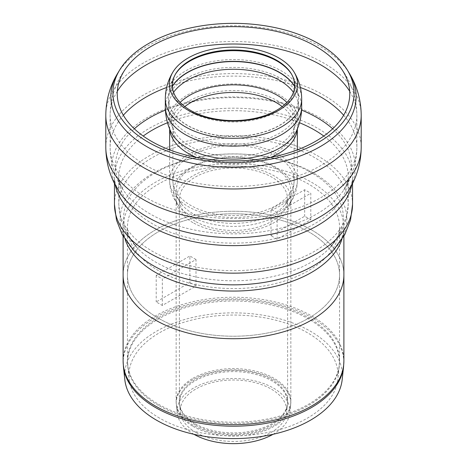 <?xml version="1.0" encoding="UTF-8"?>
<svg xmlns="http://www.w3.org/2000/svg" width="467" height="467" viewBox="0 0 467 467"><rect width="100%" height="100%" fill="white"/><g stroke="black" fill="none" stroke-linecap="round" stroke-linejoin="round"><path stroke-width="0.35" stroke-dasharray="2.33 1.75" d="M123.113 274.993A110.387 63.734 180 0 1 233.5 211.259A110.387 63.734 180 0 1 343.887 274.993A110.387 63.734 0 0 0 233.5 211.259A110.387 63.734 0 0 0 123.113 274.993M158.506 318.29A106.056 61.23 0 0 0 274.088 331.564A106.056 61.23 0 0 0 339.556 274.993A106.056 61.23 0 0 0 233.5 213.763A106.056 61.23 0 0 0 127.444 274.993A106.056 61.23 0 0 0 158.506 318.29A106.056 61.23 180 0 1 127.444 274.993A106.056 61.23 180 0 1 233.5 213.763A106.056 61.23 180 0 1 339.556 274.993A106.056 61.23 180 0 1 274.088 331.564A106.056 61.23 180 0 1 158.506 318.29M124.817 379.618A108.887 62.864 180 0 1 233.5 312.861A108.887 62.864 180 0 1 342.183 379.618M159.551 418.111A104.579 60.377 180 0 1 129.125 379.157A104.579 60.377 180 0 1 233.5 315.044A104.579 60.377 180 0 1 337.874 379.157A104.579 60.377 180 0 1 270.51 431.887A104.579 60.377 180 0 1 159.551 418.111M195.877 432.436A53.203 30.717 180 0 1 180.402 412.618A53.203 30.717 180 0 1 233.5 380.004A53.203 30.717 180 0 1 286.598 412.618A53.203 30.717 180 0 1 252.332 439.447A53.203 30.717 180 0 1 195.877 432.436M193.933 434.298A56.425 32.573 180 0 1 193.601 434.112A56.425 32.573 180 0 1 177.186 413.091A56.425 32.573 180 0 1 233.5 378.498A56.425 32.573 180 0 1 289.814 413.091A56.425 32.573 180 0 1 273.067 434.298M162.329 305.476L162.329 278.968L156.212 275.437L189.882 255.992L189.882 282.506L156.212 301.945L162.329 305.476L196 286.038L196 259.529L162.329 278.968M196 286.038L189.882 282.506M196 259.529L189.882 255.992M156.212 275.437L156.212 301.945M310.788 219.764L310.788 193.256L304.671 189.725L271 209.163L271 235.672L304.671 216.233L310.788 219.764L277.118 239.209L277.118 212.695L310.788 193.256M277.118 212.695L271 209.163M277.118 239.209L271 235.672M304.671 189.725L304.671 216.233M125.191 239.641A110.387 63.734 180 0 1 123.113 227.336A110.387 63.734 180 0 1 155.447 182.27A110.387 63.734 180 0 1 275.746 168.459A110.387 63.734 180 0 1 343.887 227.336A110.387 63.734 180 0 1 341.809 239.641M158.506 270.632A106.056 61.23 180 0 1 127.444 227.336A106.056 61.23 180 0 1 158.506 184.039A106.056 61.23 180 0 1 274.088 170.764A106.056 61.23 180 0 1 339.556 227.336A106.056 61.23 180 0 1 274.088 283.907A106.056 61.23 180 0 1 158.506 270.632M105.799 115.238A127.701 73.728 180 0 1 143.2 63.103A127.701 73.728 180 0 1 282.372 47.12A127.701 73.728 180 0 1 361.201 115.238M117.725 73.22A122.634 70.803 180 0 1 146.784 46.502A122.634 70.803 180 0 1 349.275 73.22M105.799 147.339A127.701 73.728 180 0 1 143.2 95.204A127.701 73.728 180 0 1 282.372 79.221A127.701 73.728 180 0 1 361.201 147.339M115.296 185.072A119.044 68.731 180 0 1 114.456 176.911C114.269 181.476 116.038 186.689 119.75 192.544A121.852 70.354 180 0 1 147.339 117.573A121.852 70.354 180 0 1 299.878 108.321A121.852 70.354 180 0 1 347.25 192.544C350.962 186.689 352.731 181.476 352.544 176.911A119.044 68.731 180 0 1 351.704 185.072M114.456 183.438L114.456 176.911A119.044 68.731 180 0 1 149.323 128.308A119.044 68.731 180 0 1 279.056 113.411A119.044 68.731 180 0 1 352.544 176.911L352.544 183.438M114.456 204.429A119.044 68.731 180 0 1 149.323 155.832A119.044 68.731 180 0 1 279.056 140.935A119.044 68.731 180 0 1 352.544 204.429M123.113 236.238L123.113 227.336C122.091 232.928 125.775 240.797 134.169 250.948A113.399 65.468 180 0 1 153.316 173.076A113.399 65.468 180 0 1 301.618 167.028A113.399 65.468 180 0 1 332.831 250.948C341.225 240.797 344.909 232.928 343.887 227.336L343.887 236.238M155.844 172.545A109.821 63.407 180 0 1 299.47 166.684A109.821 63.407 180 0 1 329.702 247.959A109.821 63.407 180 0 1 233.5 280.784A109.821 63.407 180 0 1 137.298 247.959A109.821 63.407 180 0 1 155.844 172.545M297.94 149.638A114.719 66.232 180 0 1 348.219 204.429A114.719 66.232 180 0 1 277.398 265.618A114.719 66.232 180 0 1 152.382 251.264A114.719 66.232 180 0 1 118.781 204.429A114.719 66.232 180 0 1 152.382 157.601A114.719 66.232 180 0 1 169.06 149.638M169.649 149.405A114.719 66.232 180 0 1 297.351 149.405M323.789 136.055A114.719 66.232 180 0 1 348.219 176.911A114.719 66.232 180 0 1 277.398 238.1A114.719 66.232 180 0 1 152.382 223.74A114.719 66.232 180 0 1 118.781 176.911A114.719 66.232 180 0 1 143.211 136.055M167.513 122.733A114.719 66.232 180 0 1 299.487 122.733M165.411 110.084A117.993 68.124 180 0 1 301.589 110.084M332.667 128.804A117.993 68.124 180 0 1 343.648 190.145A117.993 68.124 180 0 1 233.5 233.844A117.993 68.124 180 0 1 123.352 190.145A117.993 68.124 180 0 1 134.333 128.804M166.626 87.481A123.376 71.229 180 0 1 300.374 87.481M343.648 115.25A123.376 71.229 180 0 1 356.876 147.339A123.376 71.229 180 0 1 280.714 213.145A123.376 71.229 180 0 1 146.259 197.704A123.376 71.229 180 0 1 110.124 147.339A123.376 71.229 180 0 1 123.352 115.25M349.678 91.269A123.376 71.229 180 0 1 356.876 115.238A123.376 71.229 180 0 1 280.714 181.044A123.376 71.229 180 0 1 146.259 165.604A123.376 71.229 180 0 1 110.124 115.238A123.376 71.229 180 0 1 117.322 91.269M343.595 366.455A110.305 63.681 -0 0 0 278.846 304.461A110.305 63.681 -0 0 0 155.505 317.484A110.305 63.681 -0 0 0 123.405 366.455M123.113 360.973A110.387 63.734 180 0 1 155.447 315.908A110.387 63.734 180 0 1 275.746 302.091A110.387 63.734 180 0 1 343.887 360.973M158.506 404.27A106.056 61.23 -0 0 0 274.088 417.545A106.056 61.23 -0 0 0 339.556 360.973A106.056 61.23 -0 0 0 274.088 304.402A106.056 61.23 -0 0 0 158.506 317.677A106.056 61.23 -0 0 0 127.444 360.973A106.056 61.23 -0 0 0 158.506 404.27M158.552 405.479A105.991 61.195 180 0 1 127.713 365.988A105.991 61.195 180 0 1 158.552 318.932A105.991 61.195 180 0 1 277.071 306.422A105.991 61.195 180 0 1 339.287 365.988A105.991 61.195 180 0 1 271.012 419.436A105.991 61.195 180 0 1 158.552 405.479M172.37 86.197A64.936 37.488 -0 0 0 168.569 99.243A64.936 37.488 -0 0 0 233.5 136.335A64.936 37.488 -0 0 0 298.431 99.243A64.936 37.488 -0 0 0 294.63 86.197M294.619 86.395A64.936 37.488 180 0 1 298.436 99.057A64.936 37.488 180 0 1 258.35 133.696A64.936 37.488 180 0 1 187.582 125.565A64.936 37.488 180 0 1 168.564 99.057A64.936 37.488 180 0 1 172.381 86.395M291.688 74.411A61.743 35.644 180 0 1 291.974 74.895A61.743 35.644 180 0 1 266.085 116.604A61.743 35.644 180 0 1 189.841 111.531A61.743 35.644 180 0 1 175.026 74.889A61.743 35.644 180 0 1 175.312 74.411M293.422 92.308A64.936 37.488 180 0 1 298.436 106.75A64.936 37.488 180 0 1 258.35 141.384A64.936 37.488 180 0 1 187.582 133.258A64.936 37.488 180 0 1 168.564 106.75A64.936 37.488 180 0 1 173.578 92.308M195.235 423.75A54.114 31.242 -0 0 0 254.206 430.521A54.114 31.242 -0 0 0 287.614 401.661A54.114 31.242 -0 0 0 254.206 372.794A54.114 31.242 -0 0 0 195.235 379.566A54.114 31.242 -0 0 0 179.386 401.661A54.114 31.242 -0 0 0 195.235 423.75M195.282 424.882A54.049 31.207 180 0 1 179.556 404.743A54.049 31.207 180 0 1 195.282 380.751A54.049 31.207 180 0 1 255.718 374.365A54.049 31.207 180 0 1 287.444 404.743A54.049 31.207 180 0 1 252.629 431.998A54.049 31.207 180 0 1 195.282 424.882M195.235 221.317A54.114 31.242 180 0 1 179.386 199.228A54.114 31.242 180 0 1 195.235 177.133A54.114 31.242 180 0 1 254.206 170.362A54.114 31.242 180 0 1 287.614 199.228A54.114 31.242 180 0 1 254.206 228.089A54.114 31.242 180 0 1 195.235 221.317M192.988 426.359A57.295 33.075 -0 0 0 253.774 433.907A57.295 33.075 -0 0 0 290.684 405.017A57.295 33.075 -0 0 0 257.054 372.818A57.295 33.075 -0 0 0 192.988 379.578A57.295 33.075 -0 0 0 176.316 405.017A57.295 33.075 -0 0 0 192.988 426.359M192.941 378.323A57.359 33.116 180 0 1 255.449 371.142A57.359 33.116 180 0 1 290.859 401.737A57.359 33.116 180 0 1 255.449 432.331A57.359 33.116 180 0 1 192.941 425.151A57.359 33.116 180 0 1 176.141 401.737A57.359 33.116 180 0 1 192.941 378.323M192.941 222.642A57.359 33.116 180 0 1 176.141 199.228A57.359 33.116 180 0 1 192.941 175.808A57.359 33.116 180 0 1 255.449 168.628A57.359 33.116 180 0 1 290.859 199.228A57.359 33.116 180 0 1 255.449 229.822A57.359 33.116 180 0 1 192.941 222.642M191.102 167.303A59.957 34.616 180 0 1 268.315 163.596A59.957 34.616 180 0 1 287.392 206.945A59.957 34.616 180 0 1 233.5 226.39A59.957 34.616 180 0 1 179.608 206.945A59.957 34.616 180 0 1 191.102 167.303M188.353 154.536A63.851 36.864 180 0 1 257.936 146.55A63.851 36.864 180 0 1 297.351 180.606A63.851 36.864 180 0 1 257.936 214.662A63.851 36.864 180 0 1 188.353 206.671A63.851 36.864 180 0 1 169.649 180.606A63.851 36.864 180 0 1 188.353 154.536M193.058 167.028A57.196 33.023 180 0 1 266.71 163.497A57.196 33.023 180 0 1 284.911 204.85A57.196 33.023 180 0 1 233.5 223.401A57.196 33.023 180 0 1 182.089 204.85A57.196 33.023 180 0 1 193.058 167.028M190.647 155.867A60.605 34.99 180 0 1 256.692 148.278A60.605 34.99 180 0 1 294.105 180.606A60.605 34.99 180 0 1 256.692 212.934A60.605 34.99 180 0 1 190.647 205.346A60.605 34.99 180 0 1 172.895 180.606A60.605 34.99 180 0 1 190.647 155.867M286.919 102.454A62.029 35.813 180 0 1 293.58 129.563A62.029 35.813 180 0 1 233.494 156.463A62.029 35.813 180 0 1 173.42 129.552A62.029 35.813 180 0 1 180.081 102.454M282.214 106.61A60.605 34.99 180 0 1 294.105 127.427A60.605 34.99 180 0 1 294.105 127.468A60.605 34.99 180 0 1 256.663 159.761A60.605 34.99 180 0 1 190.647 152.166A60.605 34.99 180 0 1 172.895 127.468A60.605 34.99 180 0 1 172.895 127.427A60.605 34.99 180 0 1 184.786 106.61M169.719 129.155A63.851 36.864 180 0 1 169.649 127.427A63.851 36.864 180 0 1 188.353 101.357A63.851 36.864 180 0 1 257.936 93.365A63.851 36.864 180 0 1 297.351 127.427A63.851 36.864 180 0 1 297.281 129.155M270.807 157.344A63.851 36.864 180 0 1 196.193 157.344M169.649 128.985L169.649 127.427L170.478 130.929A65.088 37.576 180 0 1 187.477 94.964A65.088 37.576 180 0 1 265.781 88.905A65.088 37.576 180 0 1 296.522 130.929L297.351 127.427L297.351 128.985M165.318 106.698A68.182 39.362 180 0 1 185.288 78.911A68.182 39.362 180 0 1 259.559 70.371A68.182 39.362 180 0 1 301.682 106.698M165.318 98.94A68.182 39.362 180 0 1 185.288 71.107A68.182 39.362 180 0 1 259.594 62.572A68.182 39.362 180 0 1 301.682 98.94M127.614 66.057C116.271 80.429 110.445 96.827 110.124 115.238L110.124 147.339C110.317 162.96 114.724 177.227 123.352 190.145C120.083 184.914 118.56 180.501 118.781 176.911L118.781 204.429L120.632 218.86L125.95 232.426L137.298 247.959C129.768 238.859 126.481 231.988 127.444 227.336L127.444 360.973L129.125 379.157M339.386 66.057C350.729 80.429 356.554 96.827 356.876 115.238L356.876 147.339C356.683 162.96 352.276 177.227 343.648 190.145C346.917 184.914 348.44 180.501 348.219 176.911L348.219 204.429L346.368 218.86L341.05 232.426L329.702 247.959C337.232 238.859 340.519 231.988 339.556 227.336L339.556 360.973L337.874 379.157M175.586 73.938L175.026 74.889C170.63 82.39 168.482 90.51 168.569 99.243L168.564 106.75C168.587 114.695 170.204 122.296 173.42 129.557L172.895 127.468M291.414 73.938L291.974 74.889C296.37 82.39 298.518 90.51 298.431 99.243L298.436 106.75C298.413 114.695 296.796 122.296 293.58 129.557L294.105 127.468M294.105 127.427L294.105 180.606C294.064 186.578 292.663 192.2 289.896 197.471L284.911 204.85C288.769 199.491 287.263 199.491 287.614 199.228L287.614 401.661L286.598 412.618M172.895 127.427L172.895 180.606C172.936 186.578 174.337 192.2 177.104 197.471L182.089 204.85C178.231 199.491 179.737 199.491 179.386 199.228L179.386 401.661L180.402 412.618M289.814 413.091L290.859 401.737L290.859 199.228C291.034 200.816 290.176 203.011 288.291 205.813L292.704 199.105C295.757 193.332 297.304 187.168 297.351 180.606L297.351 149.86M169.649 149.86L169.649 180.606C169.696 187.168 171.243 193.332 174.296 199.105L178.709 205.813C176.824 203.011 175.966 200.816 176.141 199.228L176.141 401.737L177.186 413.091"/><path stroke-width="0.7" d="M155.447 320.058A110.387 63.734 180 0 1 123.113 274.993A110.387 63.734 0 0 0 155.447 320.058A110.387 63.734 0 0 0 275.746 333.876A110.387 63.734 0 0 0 343.887 274.993A110.387 63.734 180 0 1 275.746 333.876A110.387 63.734 180 0 1 155.447 320.058M151.29 46.309A116.26 67.12 180 0 1 339.386 66.057A116.26 67.12 180 0 1 299.674 148.961A116.26 67.12 180 0 1 151.29 141.232A116.26 67.12 180 0 1 127.614 66.057A116.26 67.12 180 0 1 151.29 46.309M148.243 142.19A120.574 69.612 180 0 1 119.669 70.009A120.574 69.612 180 0 1 233.5 23.35A120.574 69.612 180 0 1 347.331 70.009A120.574 69.612 180 0 1 297.619 151.915A120.574 69.612 180 0 1 148.243 142.19M343.595 366.455L342.183 379.618A108.887 62.864 180 0 1 272.039 434.526A108.887 62.864 180 0 1 156.503 420.183A108.887 62.864 180 0 1 124.817 379.618L123.405 366.455A110.305 63.681 -0 0 0 155.505 407.545A110.305 63.681 -0 0 0 272.535 422.075A110.305 63.681 -0 0 0 343.595 366.455L343.887 360.973A110.387 63.734 180 0 1 275.746 419.851A110.387 63.734 180 0 1 155.447 406.039A110.387 63.734 180 0 1 123.113 360.973L123.405 366.455M273.067 434.298A56.425 32.573 180 0 1 193.933 434.298M188.189 110.288A64.084 36.998 180 0 1 173.158 71.673A64.084 36.998 180 0 1 188.189 57.966A64.084 36.998 180 0 1 293.842 71.673A64.084 36.998 180 0 1 267.772 115.39A64.084 36.998 180 0 1 188.189 110.288M190.262 110.23A61.148 35.305 180 0 1 175.586 73.938A61.148 35.305 180 0 1 233.5 49.963A61.148 35.305 180 0 1 291.414 73.938A61.148 35.305 180 0 1 265.776 115.256A61.148 35.305 180 0 1 190.262 110.23M341.809 239.641A110.387 63.734 180 0 1 265.653 288.302A110.387 63.734 180 0 1 155.447 272.401A110.387 63.734 180 0 1 125.191 239.641M361.201 115.238A127.701 73.728 180 0 1 282.372 183.356A127.701 73.728 180 0 1 143.2 167.373A127.701 73.728 180 0 1 105.799 115.238L105.799 147.339A127.701 73.728 180 0 0 143.2 199.473A127.701 73.728 180 0 0 282.372 215.45A127.701 73.728 180 0 0 361.201 147.339L361.201 115.238C361.061 100.101 357.08 86.091 349.275 73.22A122.634 70.803 180 0 1 298.717 156.527A122.634 70.803 180 0 1 146.784 146.632A122.634 70.803 180 0 1 117.725 73.22C109.92 86.091 105.939 100.101 105.799 115.238M361.201 147.339C361.009 163.835 356.356 178.902 347.25 192.544A121.852 70.354 180 0 1 233.5 237.668A121.852 70.354 180 0 1 119.75 192.544C110.644 178.902 105.991 163.835 105.799 147.339M351.704 185.072A119.044 68.731 180 0 1 272.436 241.859A119.044 68.731 180 0 1 149.323 225.508A119.044 68.731 180 0 1 115.296 185.072M352.544 183.438L352.544 204.429A119.044 68.731 180 0 1 279.056 267.93A119.044 68.731 180 0 1 149.323 253.032A119.044 68.731 180 0 1 114.456 204.429L114.456 183.438M332.889 250.89L332.831 250.948A113.399 65.468 180 0 1 233.5 284.841A113.399 65.468 180 0 1 134.169 250.948L122.255 234.691L116.464 220.045L114.456 204.429M169.06 149.638A114.719 66.232 180 0 1 169.649 149.405M297.351 149.405A114.719 66.232 180 0 1 297.94 149.638M143.211 136.055A114.719 66.232 180 0 1 152.382 130.077A114.719 66.232 180 0 1 167.513 122.733M299.487 122.733A114.719 66.232 180 0 1 323.789 136.055M134.333 128.804A117.993 68.124 180 0 1 150.065 117.55A117.993 68.124 180 0 1 165.411 110.084M301.589 110.084A117.993 68.124 180 0 1 332.667 128.804M123.352 115.25A123.376 71.229 180 0 1 146.259 96.973A123.376 71.229 180 0 1 166.626 87.481M300.374 87.481A123.376 71.229 180 0 1 343.648 115.25M117.322 91.269A123.376 71.229 180 0 1 146.259 64.872A123.376 71.229 180 0 1 349.678 91.269M294.63 86.197A64.936 37.488 -0 0 0 187.582 72.338A64.936 37.488 -0 0 0 172.37 86.197M172.381 86.395A64.936 37.488 180 0 1 187.582 72.548A64.936 37.488 180 0 1 294.619 86.395M175.312 74.411A61.743 35.644 180 0 1 189.841 61.124A61.743 35.644 180 0 1 291.688 74.411M173.578 92.308A64.936 37.488 180 0 1 187.582 80.242A64.936 37.488 180 0 1 293.422 92.308M180.081 102.454A62.029 35.813 180 0 1 189.643 95.332A62.029 35.813 180 0 1 286.919 102.454M184.786 106.61A60.605 34.99 180 0 1 190.647 102.682A60.605 34.99 180 0 1 282.214 106.61M297.281 129.155A63.851 36.864 180 0 1 270.807 157.344M196.193 157.344A63.851 36.864 180 0 1 188.353 153.491A63.851 36.864 180 0 1 169.719 129.155M296.522 130.929A65.088 37.576 180 0 1 233.5 159.113A65.088 37.576 180 0 1 170.478 130.929C167.046 123.218 165.33 115.145 165.318 106.698A68.182 39.362 180 0 0 165.318 106.745A68.182 39.362 180 0 0 185.288 134.578A68.182 39.362 180 0 0 259.594 143.112A68.182 39.362 180 0 0 301.682 106.745A68.182 39.362 180 0 0 301.682 106.698C301.67 115.145 299.954 123.218 296.522 130.929M293.842 71.673C298.985 80.009 301.6 89.098 301.682 98.94A68.182 39.362 180 0 1 259.594 135.307A68.182 39.362 180 0 1 185.288 126.773A68.182 39.362 180 0 1 165.318 98.94L165.318 106.745M123.113 236.238L123.113 360.973M343.887 236.238L343.887 360.973M332.831 250.948L344.745 234.691L350.536 220.045L352.544 204.429M119.669 70.009L117.725 73.22M347.331 70.009L349.275 73.22M301.682 98.94L301.682 106.745M165.318 98.94C165.4 89.098 168.015 80.009 173.158 71.673M169.649 128.985L169.649 149.86M297.351 128.985L297.351 149.86"/></g></svg>
